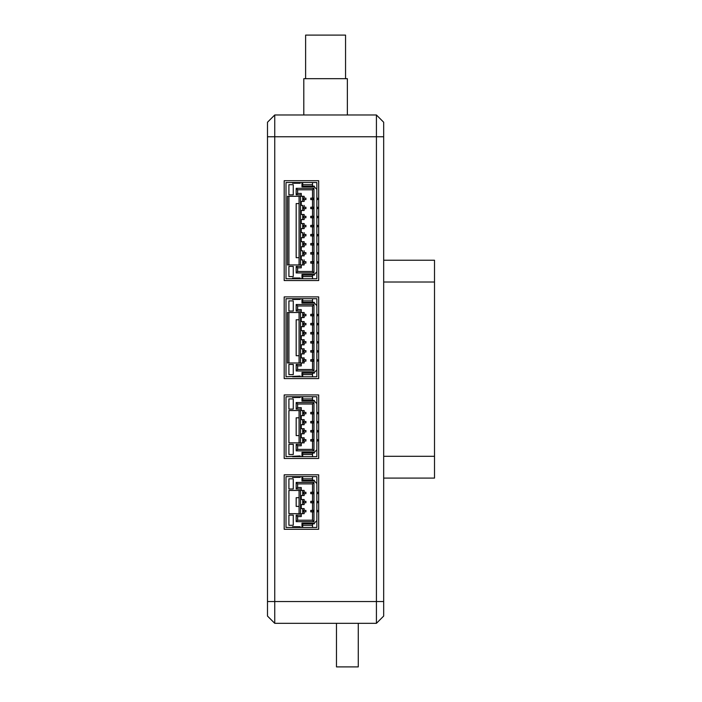 <?xml version="1.0" encoding="UTF-8"?>
<svg xmlns="http://www.w3.org/2000/svg" width="702" height="702" viewBox="0 0 702 702"><rect width="100%" height="100%" fill="white"/><g stroke="black" fill="none" stroke-linecap="round" stroke-linejoin="round"><path stroke-width="1.05" d="M376.421 163.276L376.421 165.821M376.421 143.699L376.421 162.917M316.865 263.127L317.594 263.127L317.594 261.679L316.865 261.679M316.865 254.054L317.594 254.054L317.594 252.597L316.865 252.597M316.865 243.524L317.594 243.524L317.594 244.972L316.865 244.972M316.865 234.442L317.594 234.442L317.594 235.898L316.865 235.898M316.865 226.816L317.594 226.816L317.594 225.368L316.865 225.368M316.865 217.743L317.594 217.743L317.594 216.286L316.865 216.286M316.865 207.213L317.594 207.213L317.594 208.661L316.865 208.661M316.865 198.131L317.594 198.131L317.594 199.587L316.865 199.587M316.865 333.933L317.594 333.933L317.594 332.485L316.865 332.485M316.865 323.403L317.594 323.403L317.594 324.859L316.865 324.859M316.865 314.329L317.594 314.329L317.594 315.777L316.865 315.777M316.865 361.17L317.594 361.17L317.594 359.714L316.865 359.714M316.865 350.64L317.594 350.64L317.594 352.088L316.865 352.088M316.865 341.558L317.594 341.558L317.594 343.015L316.865 343.015M310.749 501.325L310.749 502.781L310.749 501.325L312.206 501.325L312.206 502.781L313.654 502.781L313.654 501.325L313.654 502.781M310.749 502.781L312.206 502.781M312.206 501.325L313.654 501.325M312.206 510.407L310.749 510.407L310.749 511.855L312.206 511.855L312.206 510.407L313.654 510.407L313.654 511.855L313.654 510.407M312.206 511.855L313.654 511.855M316.865 511.855L317.594 511.855L317.594 510.407L316.865 510.407M316.865 492.251L317.594 492.251L317.594 493.699L316.865 493.699M312.513 523.841L312.513 525.289L302.711 525.289M293.269 515.119L288.908 515.119L293.269 515.119L293.269 525.289L288.908 525.289L288.908 515.119M292.541 527.465L292.541 526.746L300.166 526.746L300.166 527.465L286.004 527.465L286.004 476.632L286.004 527.465M314.329 523.113L316.865 520.568L316.865 527.465L302.711 527.465L302.711 523.841L314.329 523.841L314.329 523.113L301.983 523.113L302.711 523.841M312.513 527.465L312.513 525.289M303.018 511.855L303.018 510.407L303.018 511.855L305.923 511.855L305.923 510.407L303.738 510.407L303.738 511.855M304.159 510.407L304.159 508.59L302.711 508.59L302.711 513.671L304.159 513.671L304.159 511.855M312.513 511.855L312.513 520.208L297.622 520.208L297.622 516.575L301.255 516.575L301.255 515.119L296.174 515.119L296.174 521.656L313.961 521.656L313.961 482.441L312.513 483.897L297.622 483.897L297.622 487.53L301.255 487.53L301.255 488.978L296.174 488.978L296.174 482.441L313.961 482.441M297.622 516.575L296.174 515.119M297.622 520.208L296.174 521.656M301.983 523.113L301.983 527.465L302.711 527.465M302.711 513.671L301.255 513.671L301.255 515.119M304.159 502.781L304.159 504.589L301.255 504.589L301.255 508.59L302.711 508.59M301.983 527.465L300.166 527.465M288.908 490.435L288.908 513.671L300.526 513.671L300.526 490.435L288.908 490.435L299.078 490.435L299.078 513.671L299.078 506.405L296.174 506.405L296.174 497.692L299.078 497.692L299.078 490.435M312.513 520.208L313.961 521.656M312.513 502.781L312.513 510.407L312.513 502.781M312.513 501.325L312.513 493.699L312.513 501.325M312.513 492.251L312.513 483.897L312.513 492.251M313.654 493.699L313.654 492.251L313.654 493.699L310.749 493.699L310.749 492.251L310.749 493.699M314.329 480.993L301.983 480.993L302.711 480.265L314.329 480.265L314.329 480.993L316.865 483.529L316.865 520.568M316.865 483.529L316.865 476.632L302.711 476.632L302.711 480.265M301.983 480.993L301.983 476.632L286.004 476.632M300.166 477.36L300.166 476.632L300.166 477.36L292.541 477.36L292.541 476.632M302.711 504.589L302.711 499.508L301.255 499.508L301.255 495.515L302.711 495.515L302.711 490.435L301.255 490.435L301.255 488.978M288.908 488.978L293.269 488.978L293.269 478.817L293.269 488.978L288.908 488.978L288.908 478.817L293.269 478.817L288.908 478.817M296.174 506.405L296.174 497.692M302.711 499.508L304.159 499.508L304.159 501.325M302.711 490.435L304.159 490.435L304.159 492.251M301.983 476.632L302.711 476.632M312.513 476.632L312.513 478.817L302.711 478.817M312.513 480.265L312.513 478.817M304.159 493.699L304.159 495.515L302.711 495.515M303.018 502.781L303.018 501.325L303.018 502.781L303.738 502.781L303.738 501.325L305.923 501.325L305.923 502.781L303.738 502.781M303.018 493.699L303.018 492.251L303.018 493.699L303.738 493.699L303.738 492.251L305.923 492.251L305.923 493.699L303.738 493.699M297.622 483.897L296.174 482.441M297.622 487.53L296.174 488.978M303.018 492.251L303.738 492.251M310.749 492.251L312.206 492.251L312.206 493.699M312.206 492.251L313.654 492.251M316.865 501.325L317.594 501.325L317.594 502.781L316.865 502.781M303.018 501.325L303.738 501.325M303.018 510.407L303.738 510.407M316.865 412.364L317.594 412.364L317.594 413.82L316.865 413.82M316.865 421.446L317.594 421.446L317.594 422.894L316.865 422.894M312.206 413.82L310.749 413.82L310.749 412.364L312.206 412.364L312.206 413.82L313.654 413.82L313.654 412.364L313.654 413.82M312.206 412.364L313.654 412.364M312.206 430.519L310.749 430.519L310.749 431.976L312.206 431.976L312.206 430.519L313.654 430.519L313.654 431.976L313.654 430.519M312.206 431.976L313.654 431.976M316.865 431.976L317.594 431.976L317.594 430.519L316.865 430.519M303.018 413.82L303.018 412.364L303.018 413.82L303.738 413.82L303.738 412.364L305.923 412.364L305.923 413.82L303.738 413.82M303.018 412.364L303.738 412.364M312.206 422.894L310.749 422.894L310.749 421.446L312.206 421.446L312.206 422.894L313.654 422.894L313.654 421.446L313.654 422.894M312.206 421.446L313.654 421.446M293.269 398.929L293.269 409.099L288.908 409.099L288.908 398.929L293.269 398.929L288.908 398.929M288.908 410.547L300.526 410.547L300.526 442.865L288.908 442.865L288.908 410.547M304.159 430.519L304.159 428.703L301.255 428.703L301.255 424.71L302.711 424.71L302.711 419.629L301.255 419.629L301.255 415.637L302.711 415.637L302.711 410.547L301.255 410.547L301.255 409.099L296.174 409.099L296.174 402.562L313.961 402.562L313.961 450.851L296.174 450.851L296.174 444.313L301.255 444.313L301.255 442.865L304.159 442.865L304.159 441.049M302.711 428.703L302.711 433.783L301.255 433.783L301.255 437.785L302.711 437.785L302.711 442.865M314.329 401.105L301.983 401.105L302.711 400.386L314.329 400.386L314.329 401.105L316.865 403.65L316.865 456.66L312.513 456.66L312.513 454.484L302.711 454.484M301.983 401.105L301.983 396.753L286.004 396.753L286.004 456.66L300.166 455.94L300.166 456.66L292.541 456.66M292.541 396.753L292.541 397.481L300.166 397.481L300.166 396.753M312.513 456.66L302.711 456.66L302.711 453.036L314.329 453.036L314.329 452.307L301.983 452.307L301.983 456.66L300.166 456.66M314.329 452.307L316.865 449.763M293.269 444.313L293.269 454.484L288.908 454.484L288.908 444.313L293.269 444.313L288.908 444.313M312.513 431.976L312.513 439.601M302.711 433.783L304.159 433.783L304.159 431.976M312.513 441.049L312.513 449.403L297.622 449.403L297.622 445.77L301.255 445.77L301.255 444.313M312.513 453.036L312.513 454.484M301.983 452.307L302.711 453.036M301.983 456.66L302.711 456.66M299.078 435.6L296.174 435.6L296.174 417.813L299.078 417.813M299.078 410.547L299.078 442.865M312.513 422.894L312.513 430.519M316.865 403.65L316.865 396.753L302.711 396.753L302.711 400.386M304.159 439.601L304.159 437.785L302.711 437.785M303.018 431.976L303.018 430.519L303.018 431.976L305.923 431.976L305.923 430.519L303.738 430.519L303.738 431.976M303.018 441.049L303.018 439.601L303.018 441.049L305.923 441.049L305.923 439.601L303.738 439.601L303.738 441.049M313.654 439.601L313.654 441.049L313.654 439.601L310.749 439.601L310.749 441.049L312.206 441.049L312.206 439.601M312.513 449.403L313.961 450.851M312.513 412.364L312.513 404.01L313.961 402.562M312.513 421.446L312.513 413.82M297.622 449.403L296.174 450.851M297.622 445.77L296.174 444.313M302.711 419.629L304.159 419.629L304.159 421.446M302.711 410.547L304.159 410.547L304.159 412.364M312.513 404.01L297.622 404.01L297.622 407.643L301.255 407.643L301.255 409.099M301.983 396.753L302.711 396.753M312.513 396.753L312.513 398.929L302.711 398.929M312.513 400.386L312.513 398.929M304.159 413.82L304.159 415.637L302.711 415.637M304.159 422.894L304.159 424.71L302.711 424.71M303.018 422.894L303.018 421.446L303.018 422.894L303.738 422.894L303.738 421.446L305.923 421.446L305.923 422.894L303.738 422.894M297.622 404.01L296.174 402.562M297.622 407.643L296.174 409.099M303.018 430.519L303.738 430.519M303.018 439.601L303.738 439.601M303.018 421.446L303.738 421.446M312.206 441.049L313.654 441.049M316.865 441.049L317.594 441.049L317.594 439.601L316.865 439.601M310.749 333.933L310.749 332.485L310.749 333.933L312.206 333.933L312.206 332.485L313.654 332.485L313.654 333.933L313.654 332.485M310.749 332.485L312.206 332.485M312.206 333.933L313.654 333.933M303.738 359.714L303.738 361.17L305.923 361.17L305.923 359.714L303.018 359.714L303.018 361.17L303.738 361.17M303.018 361.17L303.018 359.714M310.749 341.558L310.749 343.015L310.749 341.558L312.206 341.558L312.206 343.015L313.654 343.015L313.654 341.558L313.654 343.015M310.749 343.015L312.206 343.015M312.206 341.558L313.654 341.558M303.738 350.64L303.738 352.088L305.923 352.088L305.923 350.64L303.018 350.64L303.018 352.088L303.738 352.088M303.018 352.088L303.018 350.64M303.018 315.777L303.018 314.329L303.018 315.777L303.738 315.777L303.738 314.329L305.923 314.329L305.923 315.777L303.738 315.777M303.018 314.329L303.738 314.329M303.738 323.403L303.738 324.859L305.923 324.859L305.923 323.403L303.018 323.403L303.018 324.859L303.738 324.859M303.018 324.859L303.018 323.403M303.018 343.015L303.018 341.558L303.018 343.015L303.738 343.015L303.738 341.558L305.923 341.558L305.923 343.015L303.738 343.015M303.018 341.558L303.738 341.558M312.513 302.343L312.513 300.895L302.711 300.895M293.269 300.895L288.908 300.895L293.269 300.895L293.269 311.056L288.908 311.056L288.908 300.895M314.329 302.343L314.329 303.071L301.983 303.071L302.711 302.343L314.329 302.343M314.329 303.071L316.865 305.616L316.865 298.71L312.513 298.71L312.513 300.895M312.513 298.71L302.711 298.71L302.711 302.343M292.541 298.71L292.541 299.438L300.166 299.438L300.166 298.71L286.004 298.71L286.004 376.781L300.166 376.053L300.166 376.781L292.541 376.781M297.622 305.975L296.174 304.519L313.961 304.519L312.513 305.975L297.622 305.975L297.622 309.608L296.174 311.056L296.174 304.519M297.622 309.608L301.255 309.608L301.255 311.056L296.174 311.056M304.159 315.777L304.159 317.594L302.711 317.594L302.711 312.513L304.159 312.513L304.159 314.329M301.983 303.071L301.983 298.71L302.711 298.71M302.711 312.513L301.255 312.513L301.255 311.056M301.983 298.71L300.166 298.71M287.46 312.513L300.526 312.513L300.526 362.987L287.46 362.987L287.46 312.513M313.654 315.777L313.654 314.329L313.654 315.777L310.749 315.777L310.749 314.329L312.206 314.329L312.206 315.777M312.513 314.329L312.513 305.975M304.159 323.403L304.159 321.586L301.255 321.586L301.255 317.594L302.711 317.594M312.513 323.403L312.513 315.777M313.654 323.403L313.654 324.859L313.654 323.403L310.749 323.403L310.749 324.859L310.749 323.403M312.513 332.485L312.513 324.859L312.513 332.485M312.513 341.558L312.513 333.933L312.513 341.558M312.513 343.015L312.513 350.64L312.513 343.015M313.654 350.64L313.654 352.088L313.654 350.64L310.749 350.64L310.749 352.088L310.749 350.64M312.513 352.088L312.513 359.714L312.513 352.088M313.654 359.714L313.654 361.17L313.654 359.714L310.749 359.714L310.749 361.17L310.749 359.714M304.159 343.015L304.159 344.831L301.255 344.831L301.255 348.824L302.711 348.824L302.711 353.905L301.255 353.905L301.255 357.897L302.711 357.897L302.711 362.987L301.255 362.987L301.255 365.891L297.622 365.891L297.622 369.515L312.513 369.515L312.513 361.17L312.513 369.515L313.961 370.972L313.961 304.519M299.078 312.513L299.078 362.987M286.004 369.515L286.004 372.788M288.908 312.513L288.908 362.987L288.908 312.513M316.865 305.616L316.865 376.781L312.513 376.781L312.513 374.605L302.711 374.605M301.255 364.435L296.174 364.435L296.174 370.972L313.961 370.972M302.711 344.831L302.711 339.742L301.255 339.742L301.255 335.749L304.159 335.749L304.159 333.933M302.711 321.586L302.711 326.676L301.255 326.676L301.255 330.668L302.711 330.668L302.711 335.749M312.513 376.781L302.711 376.781L302.711 373.148L314.329 373.148L314.329 372.42L316.865 369.884M314.329 372.42L301.983 372.42L301.983 376.781L300.166 376.781L300.166 376.053M288.908 374.605L293.269 374.605L293.269 364.435L293.269 374.605L288.908 374.605L288.908 364.435L293.269 364.435L288.908 364.435M302.711 353.905L304.159 353.905L304.159 352.088M302.711 362.987L304.159 362.987L304.159 361.17M312.513 373.148L312.513 374.605M301.983 372.42L302.711 373.148M301.983 376.781L302.711 376.781M299.078 355.721L296.174 355.721L296.174 319.77L299.078 319.77M296.174 355.721L296.174 319.77M304.159 359.714L304.159 357.897L302.711 357.897M304.159 350.64L304.159 348.824L302.711 348.824M297.622 369.515L296.174 370.972M297.622 365.891L296.174 364.435M302.711 339.742L304.159 339.742L304.159 341.558M303.018 333.933L303.018 332.485L303.018 333.933L305.923 333.933L305.923 332.485L303.738 332.485L303.738 333.933M304.159 332.485L304.159 330.668L302.711 330.668M302.711 326.676L304.159 326.676L304.159 324.859M310.749 361.17L312.206 361.17L312.206 359.714M312.206 361.17L313.654 361.17M310.749 324.859L312.206 324.859L312.206 323.403M312.206 324.859L313.654 324.859M312.206 314.329L313.654 314.329M303.018 332.485L303.738 332.485M310.749 352.088L312.206 352.088L312.206 350.64M312.206 352.088L313.654 352.088M303.018 198.131L303.018 199.587L303.738 199.587L303.738 198.131L305.923 198.131L305.923 199.587L303.738 199.587L303.738 198.131L305.923 198.131L305.923 199.587L303.018 199.587L303.018 198.131L303.738 198.131L303.018 198.131L303.018 199.587L303.018 198.131M303.738 207.213L303.738 208.661L305.923 208.661L305.923 207.213L303.738 207.213L303.738 208.661L305.923 208.661L305.923 207.213L303.018 207.213L303.018 208.661L303.738 208.661L303.018 208.661L303.018 207.213L303.018 208.661L303.018 207.213L303.738 207.213M310.749 235.898L310.749 234.442L310.749 235.898L312.206 235.898L312.206 234.442L313.654 234.442L313.654 235.898L313.654 234.442L313.654 235.898L313.654 234.442L310.749 234.442L310.749 235.898L310.749 234.442L312.206 234.442L312.206 235.898L313.654 235.898L310.749 235.898M303.738 252.597L303.738 254.054L305.923 254.054L305.923 252.597L303.738 252.597L303.738 254.054L305.923 254.054L305.923 252.597L303.018 252.597L303.018 254.054L303.738 254.054L303.018 254.054L303.018 252.597L303.018 254.054L303.018 252.597L303.738 252.597M310.749 243.524L310.749 244.972L310.749 243.524L312.206 243.524L312.206 244.972L313.654 244.972L313.654 243.524L313.654 244.972L313.654 243.524L313.654 244.972L310.749 244.972L310.749 243.524L310.749 244.972L312.206 244.972L312.206 243.524L313.654 243.524L310.749 243.524M310.749 199.587L310.749 198.131L312.206 198.131L312.206 199.587L313.654 199.587L313.654 198.131L313.654 199.587L313.654 198.131L313.654 199.587L310.749 199.587L310.749 198.131L313.654 198.131L312.206 198.131L312.206 199.587L310.749 199.587M310.749 225.368L310.749 226.816L310.749 225.368L312.206 225.368L312.206 226.816L313.654 226.816L313.654 225.368L313.654 226.816L313.654 225.368L313.654 226.816L310.749 226.816L310.749 225.368L310.749 226.816L312.206 226.816L312.206 225.368L313.654 225.368L310.749 225.368M310.749 217.743L310.749 216.286L310.749 217.743L312.206 217.743L312.206 216.286L313.654 216.286L313.654 217.743L313.654 216.286L313.654 217.743L313.654 216.286L310.749 216.286L310.749 217.743L310.749 216.286L312.206 216.286L312.206 217.743L313.654 217.743L310.749 217.743M310.749 263.127L310.749 261.679L310.749 263.127L312.206 263.127L312.206 261.679L313.654 261.679L313.654 263.127L313.654 261.679L313.654 263.127L313.654 261.679L310.749 261.679L310.749 263.127L310.749 261.679L312.206 261.679L312.206 263.127L313.654 263.127L310.749 263.127M303.018 243.524L303.018 244.972L303.738 244.972L303.738 243.524L305.923 243.524L305.923 244.972L303.738 244.972L303.738 243.524L305.923 243.524L305.923 244.972L303.018 244.972L303.018 243.524L303.738 243.524L303.018 243.524L303.018 244.972L303.018 243.524M310.749 208.661L310.749 207.213L310.749 208.661L312.206 208.661L312.206 207.213L313.654 207.213L313.654 208.661L313.654 207.213L313.654 208.661L313.654 207.213L310.749 207.213L310.749 208.661L310.749 207.213L312.206 207.213L312.206 208.661L313.654 208.661L310.749 208.661M303.738 234.442L303.738 235.898L305.923 235.898L305.923 234.442L303.738 234.442L303.738 235.898L305.923 235.898L305.923 234.442L303.018 234.442L303.018 235.898L303.738 235.898L303.018 235.898L303.018 234.442L303.018 235.898L303.018 234.442L303.738 234.442M303.738 216.286L303.738 217.743L305.923 217.743L305.923 216.286L303.738 216.286L303.738 217.743L305.923 217.743L305.923 216.286L303.018 216.286L303.018 217.743L303.738 217.743L303.018 217.743L303.018 216.286L303.018 217.743L303.018 216.286L303.738 216.286M312.513 243.524L312.513 235.898L312.513 243.524M301.255 241.707L301.255 237.715L304.159 237.715L304.159 235.898L304.159 237.715L301.255 237.715L301.255 241.707L304.159 241.707L304.159 243.524L304.159 241.707L301.255 241.707M299.078 257.687L296.174 257.687L296.174 203.58L299.078 203.58L296.174 203.58L296.174 257.687L296.174 203.58L296.174 257.687L299.078 257.687M299.078 196.314L299.078 264.944L299.078 196.314M296.174 188.329L313.961 188.329L313.961 272.929L313.961 188.329L312.513 189.786L297.622 189.786L296.174 188.329L313.961 188.329L312.513 189.786L297.622 189.786L297.622 193.41L296.174 194.866L296.174 188.329L296.174 194.866L301.255 194.866L296.174 194.866L297.622 193.41L301.255 193.41L301.255 196.314L301.255 193.41L297.622 193.41L297.622 189.786L296.174 188.329M296.174 272.929L313.961 272.929L312.513 271.481L297.622 271.481L297.622 267.848L301.255 267.848L301.255 266.4L296.174 266.4L296.174 272.929L313.961 272.929L312.513 271.481L297.622 271.481L296.174 272.929L296.174 266.4L297.622 267.848L301.255 267.848L301.255 266.4L296.174 266.4L297.622 267.848L297.622 271.481L296.174 272.929M301.255 264.944L301.255 266.4L301.255 264.944L304.159 264.944L304.159 263.127L304.159 264.944L301.255 264.944M302.711 259.863L302.711 264.944L302.711 259.863L301.255 259.863L302.711 259.863M301.255 255.87L301.255 259.863L301.255 255.87L304.159 255.87L304.159 254.054L304.159 255.87L301.255 255.87M302.711 250.781L302.711 255.87L302.711 250.781L301.255 250.781L302.711 250.781M301.255 246.788L301.255 250.781L301.255 246.788L302.711 246.788L302.711 241.707L302.711 246.788L304.159 246.788L301.255 246.788M302.711 232.625L302.711 237.715L302.711 232.625L301.255 232.625L301.255 228.633L302.711 228.633L302.711 223.552L301.255 223.552L301.255 219.559L301.255 223.552L304.159 223.552L304.159 225.368L304.159 223.552L302.711 223.552L302.711 228.633L304.159 228.633L301.255 228.633L301.255 232.625L302.711 232.625M302.711 219.559L301.255 219.559L304.159 219.559L304.159 217.743L304.159 219.559L302.711 219.559L302.711 214.47L302.711 219.559M301.255 214.47L304.159 214.47L301.255 214.47L301.255 210.477L304.159 210.477L304.159 208.661L304.159 210.477L301.255 210.477L301.255 214.47M302.711 205.396L302.711 210.477L302.711 205.396L301.255 205.396L301.255 201.404L302.711 201.404L302.711 196.314L301.255 196.314L304.159 196.314L304.159 198.131L304.159 196.314L302.711 196.314L302.711 201.404L304.159 201.404L301.255 201.404L301.255 205.396L302.711 205.396M287.46 196.314L300.526 196.314L300.526 264.944L300.526 196.314L287.46 196.314L287.46 264.944L300.526 264.944L287.46 264.944L287.46 196.314M293.269 266.4L293.269 276.562L288.908 276.562L288.908 266.4L293.269 266.4L288.908 266.4L293.269 266.4L293.269 276.562L293.269 266.4L288.908 266.4L288.908 276.562L293.269 276.562L288.908 276.562L293.269 276.562L293.269 266.4M316.865 189.417L316.865 278.747L312.513 278.747L312.513 276.562L302.711 276.562L312.513 276.562L312.513 275.114L312.513 278.747L302.711 278.747L302.711 275.114L314.329 275.114L314.329 274.385L301.983 274.385L301.983 278.747L286.004 278.747L286.004 182.52L292.541 182.52L286.004 182.52L286.004 278.747L292.541 278.747L292.541 278.018L300.166 278.018L300.166 278.747L292.541 278.747L292.541 278.018L300.166 278.018L300.166 278.747L300.166 278.018L300.166 278.747L302.711 278.747L302.711 275.114L314.329 275.114L314.329 274.385L316.865 271.841L316.865 278.747L301.983 278.747L301.983 274.385L302.711 275.114L301.983 274.385L314.329 274.385L316.865 271.841L316.865 182.52L312.513 182.52L312.513 184.696L302.711 184.696L312.513 184.696L312.513 186.153L312.513 182.52L302.711 182.52L302.711 186.153L314.329 186.153L314.329 186.881L316.865 189.417L316.865 182.52L302.711 182.52L302.711 186.153L314.329 186.153L314.329 186.881L301.983 186.881L301.983 182.52L292.541 182.52L292.541 183.248L300.166 183.248L300.166 182.52L292.541 182.52L292.541 183.248L300.166 183.248L300.166 182.52L302.711 182.52L301.983 182.52L301.983 186.881L302.711 186.153L301.983 186.881L314.329 186.881L316.865 189.417M293.269 184.696L293.269 194.866L288.908 194.866L288.908 184.696L293.269 184.696L288.908 184.696L293.269 184.696L293.269 194.866L288.908 194.866L288.908 184.696L293.269 184.696M288.908 264.944L288.908 196.314L288.908 264.944M286.004 271.481L286.004 274.745L286.004 271.481M312.513 234.442L312.513 226.816L312.513 234.442M312.513 217.743L312.513 225.368L312.513 217.743M312.513 216.286L312.513 208.661L312.513 216.286M312.513 263.127L312.513 271.481L312.513 263.127M312.513 254.054L312.513 261.679L312.513 254.054M312.513 244.972L312.513 252.597L312.513 244.972M312.513 198.131L312.513 189.786L312.513 198.131M312.513 207.213L312.513 199.587L312.513 207.213M313.654 252.597L313.654 254.054L313.654 252.597L313.654 254.054L313.654 252.597L310.749 252.597L310.749 254.054L310.749 252.597L310.749 254.054L312.206 254.054L312.206 252.597L313.654 252.597M303.018 261.679L303.018 263.127L305.923 263.127L305.923 261.679L303.738 261.679L303.738 263.127L305.923 263.127L305.923 261.679L303.738 261.679L303.738 263.127L303.018 263.127L303.018 261.679L303.738 261.679L303.018 261.679L303.018 263.127L303.018 261.679M304.159 261.679L304.159 259.863L304.159 261.679M304.159 252.597L304.159 250.781L304.159 252.597M304.159 244.972L304.159 246.788L304.159 244.972M304.159 199.587L304.159 201.404L304.159 199.587M304.159 207.213L304.159 205.396L304.159 207.213M304.159 234.442L304.159 232.625L304.159 234.442M304.159 226.816L304.159 228.633L304.159 226.816M303.018 226.816L303.018 225.368L303.018 226.816L303.738 226.816L303.738 225.368L305.923 225.368L305.923 226.816L303.738 226.816L303.738 225.368L305.923 225.368L305.923 226.816L303.018 226.816L303.018 225.368L303.738 225.368L303.018 225.368L303.018 226.816M304.159 216.286L304.159 214.47L304.159 216.286M312.206 254.054L313.654 254.054L312.206 254.054L312.206 252.597L310.749 252.597L310.749 254.054L312.206 254.054M303.799 114.979L303.799 78.677L347.367 78.677L347.367 114.979M383.678 136.767L274.745 136.767L274.745 114.979L376.421 114.979L383.678 122.245L383.678 616.066L376.421 623.323L274.745 623.323L274.745 601.544L376.421 601.544L376.421 114.979M318.682 529.282L284.187 529.282L284.187 474.815L318.682 474.815L318.682 529.282M318.682 458.476L284.187 458.476L284.187 394.936L318.682 394.936L318.682 458.476M318.682 378.597L284.187 378.597L284.187 296.893L318.682 296.893L318.682 378.597M318.682 280.554L284.187 280.554L284.187 180.704L318.682 180.704L318.682 280.554M267.488 136.767L274.745 136.767L274.745 601.544L267.488 601.544L267.488 122.245L274.745 114.979M274.745 623.323L267.488 616.066L267.488 601.544M376.421 623.323L376.421 601.544L383.678 601.544M383.678 478.088L434.512 478.088L434.512 260.223L383.678 260.223M305.616 78.677L305.616 35.1L345.551 35.1L345.551 78.677M358.266 623.323L358.266 666.9L336.477 666.9L336.477 623.323M434.512 282.011L383.678 282.011M434.512 456.3L383.678 456.3"/></g></svg>
